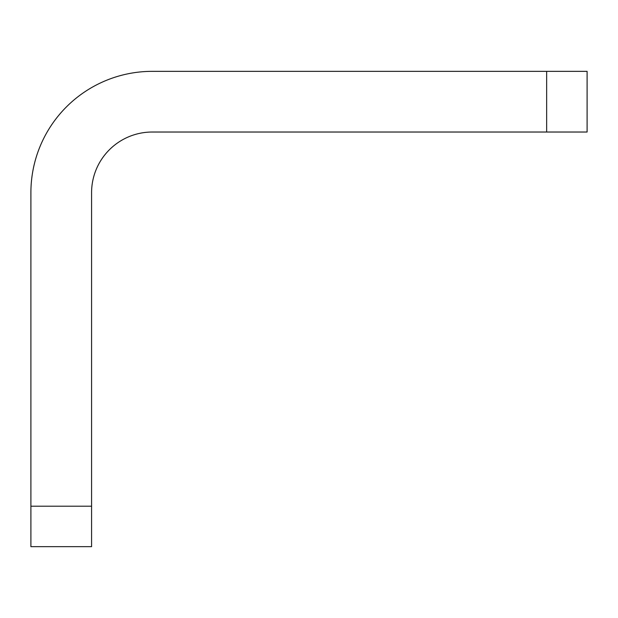 <?xml version="1.0" encoding="UTF-8"?>
<svg xmlns="http://www.w3.org/2000/svg" width="618" height="618" viewBox="0 0 618 618"><rect width="100%" height="100%" fill="white"/><g stroke="black" fill="none" stroke-linecap="round" stroke-linejoin="round"><path stroke-width="0.93" d="M546.652 71.348L587.1 71.348L587.1 132.028L546.652 132.028L546.652 71.348L152.252 71.348A121.352 121.352 0 0 0 30.9 192.7L30.9 506.196L91.58 506.196L91.58 192.7A60.68 60.68 0 0 1 152.252 132.028L546.652 132.028M91.58 506.196L91.58 546.652L30.9 546.652L30.9 506.196"/></g></svg>
